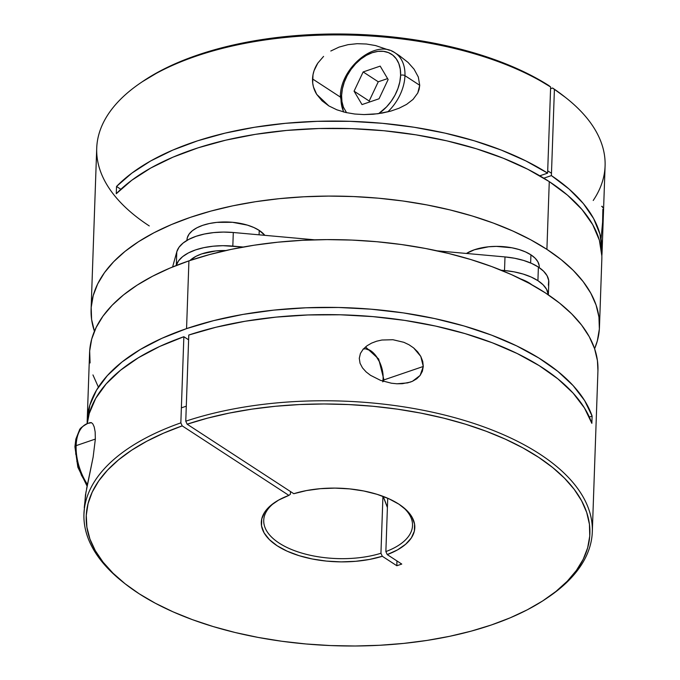 <?xml version="1.0" encoding="UTF-8"?>
<svg xmlns="http://www.w3.org/2000/svg" width="680" height="680" viewBox="0 0 680 680"><rect width="100%" height="100%" fill="white"/><g stroke="black" fill="none" stroke-linecap="round" stroke-linejoin="round"><path stroke-width="1.02" d="M343.774 112.021A40.324 27.702 123.1 0 1 341.028 97.503A3.103 1.488 2 0 1 340.382 96.543A3.103 1.488 2 0 1 341.598 95.429A37.221 25.576 123.1 0 1 372.24 52.708A37.221 25.576 123.1 0 1 400.613 75.276A3.103 1.488 2 0 1 404.957 75.667A40.324 27.702 -56.9 0 0 391.841 51.145M399.381 55.658L395.003 52.802A40.324 27.702 123.1 0 1 404.957 75.667L419.721 85.289L404.957 75.667A40.324 27.702 123.1 0 1 387.762 111.894M341.028 97.503A40.324 27.702 123.1 0 1 341.13 95.625M404.957 75.667A3.103 1.488 -178 0 0 400.613 75.276A37.221 25.576 123.1 0 1 378.632 113.636L386.546 106.904L391.161 101.311L395.003 95.115L397.927 88.536L399.823 81.838L400.613 75.276L400.265 69.105L398.803 63.554L396.27 58.837L392.776 55.148L388.442 52.615L383.444 51.34L377.978 51.374L372.24 52.708L366.46 55.301L360.868 59.049L355.657 63.809L351.041 69.394L347.2 75.599L344.275 82.169L342.388 88.867L341.598 95.429L341.938 101.609L343.409 107.159L346.553 112.684M380.188 66.121L388.135 79.534L379.049 98.77L362.015 104.584L354.067 91.171L363.154 71.944L380.188 66.121L388.135 79.534L379.049 98.77L362.015 104.584L354.067 91.171L369.172 101.014L369.725 101.957L369.172 101.014L354.067 91.171L363.154 71.944L378.258 81.787L369.172 101.014L378.258 81.787L363.154 71.944L380.188 66.121M387.583 78.599L378.258 81.787L387.583 78.599M341.598 95.429A3.103 1.488 -178 0 0 340.382 96.543L343.493 111.945M399.279 55.59L408.051 62.416L414.086 69.216L418.31 77.01L419.721 85.289L419.144 89.301L417.758 93.016L413.049 99.399L406.598 104.388L399.092 108.213L390.889 111.069L377.765 113.756L363.995 114.58L354.705 114.019L345.593 112.463L336.838 109.794L328.839 105.91L316.701 94.35C313.752 89.564 312.358 84.43 312.536 78.931L340.365 97.078M601.094 238.535L602.599 222.215L602.871 209.194M601.842 255.944L599.377 240.227L592.739 224.689L582.046 209.576L567.477 195.143L549.27 181.619L546.907 249.373A254.337 121.907 2 0 1 599.462 327.105L601.825 259.352A254.337 121.907 -178 0 0 549.27 181.619L527.731 169.235L503.208 158.202L476.111 148.691L446.887 140.862L416.024 134.852L384.03 130.747L351.433 128.631L318.767 128.529L286.586 130.441L255.408 134.343L225.769 140.165L198.135 147.815L172.975 157.165L150.714 168.054L131.707 180.31L116.271 193.724L116.526 186.464L131.852 173.128L150.722 160.93L172.814 150.084L197.761 140.76L225.165 133.11L254.583 127.262L285.524 123.309L317.483 121.32L349.936 121.32L382.364 123.309L414.222 127.27L444.992 133.119L474.181 140.769L501.304 150.093L525.92 160.947L547.621 173.136L550.63 86.989A254.337 121.907 -178 0 0 269.688 39.312A254.337 121.907 -178 0 0 96.722 148.197L91.094 309.357A254.337 121.907 2 0 1 265.531 200.277A254.337 121.907 2 0 1 546.907 249.373L549.27 181.619A254.337 121.907 -178 0 0 116.271 193.724L116.526 186.464A254.337 121.907 2 0 1 547.621 173.136L539.818 175.805L547.621 173.136L550.63 86.989L548.828 85.553A251.974 120.768 -178 0 0 142.324 81.719L140.293 83.104A254.337 121.907 2 0 1 550.63 86.989L532.669 76.211L514.769 67.617L495.312 59.857L474.47 53.014L452.446 47.141L429.454 42.296L405.714 38.53L381.454 35.879L356.898 34.365L332.291 34L307.853 34.791L283.832 36.737L260.457 39.805L237.94 43.979L216.504 49.215L196.358 55.462L177.684 62.653L160.667 70.737L142.205 81.796M94.418 331.262A254.337 121.907 2 0 1 91.094 309.357M375.564 45.56L366.384 44.013L357.187 43.69L348.015 44.667L339.082 47.09L330.795 51.017L339.082 47.09L348.015 44.667L357.187 43.69L366.384 44.013L375.564 45.56L389.453 50.252M399.406 55.675L408.051 62.416L414.086 69.216L418.31 77.01L419.721 85.289L417.758 93.016L413.049 99.399L406.598 104.388L399.092 108.213L390.889 111.069L382.245 113.058L373.201 114.24L363.995 114.58L354.705 114.019L345.593 112.463L336.838 109.794L328.839 105.91L321.98 100.751L316.701 94.35L313.454 86.947L312.698 83.002L312.987 74.809L314.05 70.728L317.832 63.096L323.578 56.389M599.462 327.105A254.337 121.907 2 0 1 594.609 348.729L597.329 340.884L599.361 329.01L598.944 317.033L596.088 305.065L590.81 293.225L583.168 281.622L573.24 270.376L561.111 259.59L546.907 249.373L530.757 239.81L512.822 231.013L493.281 223.049L472.311 216.002L450.109 209.941L426.904 204.927L402.917 200.991L378.369 198.194L353.506 196.554L328.559 196.087L303.773 196.792L279.395 198.662L255.646 201.688L232.755 205.836L210.953 211.072L190.442 217.337L171.428 224.57L154.088 232.704L138.584 241.663L125.069 251.362L113.679 261.707L104.516 272.595L97.673 283.917L93.219 295.579L91.188 307.453L91.604 319.43L94.469 331.398M602.081 252.093L605.09 165.945A254.337 121.907 -178 0 0 554.404 89.445L551.395 175.601A254.337 121.907 2 0 1 602.081 252.093A254.337 121.907 2 0 1 601.842 255.723L602.115 249.704L599.938 234.09L593.649 218.62L583.338 203.549L569.177 189.133L551.395 175.601L543.821 178.185L551.395 175.601L554.404 89.445A254.337 121.907 2 0 1 566.159 97.971A254.337 121.907 2 0 1 593.215 200.481M566.159 97.971L564.23 96.45A251.974 120.768 -178 0 0 552.602 88.017L550.571 88.706L552.602 88.017L565.19 97.215M149.269 225.93A254.337 121.907 2 0 1 140.293 83.104M552.602 88.017L554.404 89.445L552.602 88.017M602.701 207.612L602.216 206.355L601.638 206.346M341.589 97.869L312.536 78.931C312.749 73.406 314.508 68.127 317.832 63.096M116.526 186.464L120.844 189.278L116.526 186.464M75.769 454.367L75.556 447.712A3.103 1.488 2 0 1 74.91 446.76A3.103 1.488 2 0 1 76.126 445.638A40.324 22.023 -108.9 0 1 90.126 422.918M363.341 349.01A21.709 11.857 -108.9 0 1 376.848 357.111A21.709 11.857 -108.9 0 1 383.137 378.301A3.103 1.488 2 0 1 383.784 379.262A3.103 1.488 -178 0 0 383.137 378.301L383.019 374.416L381.284 366.274L379.738 362.312L375.598 355.394L370.583 350.642L365.475 348.798L363.128 349.07M90.261 422.586L87.644 423.478A40.324 22.023 71.1 0 0 76.126 445.638L95.353 439.076L76.126 445.638A40.324 22.023 71.1 0 0 87.431 484.432M87.252 485.341L81.388 475.125L76.84 461.329M382.755 381.854L383.137 378.301M76.126 445.638A3.103 1.488 -178 0 0 74.91 446.76L75.854 439.101L79.407 430.21C79.56 428.723 82.305 426.479 87.644 423.478M186.966 240.006L187.306 237.736L189.1 234.09L192.355 230.724L196.953 227.766L202.716 225.335L209.423 223.507L216.818 222.369L232.509 222.3L247.401 225.123L253.827 227.502L259.233 230.409L259.08 234.821L259.233 230.409A40.324 19.329 -178 0 0 214.625 222.632A40.324 19.329 -178 0 0 186.966 239.921L186.949 240.397M539.24 267.631L539.257 267.155A40.324 19.329 -178 0 0 530.927 254.83L530.638 262.99L530.927 254.83A40.324 19.329 -178 0 0 466.429 253.453L474.41 249.755L488.512 246.789L496.306 246.381L511.896 247.783L519.095 249.543L525.521 251.923L530.927 254.83L535.101 258.162L537.88 261.783L539.172 265.557M537.914 280.67A50.405 24.157 2 0 1 548.31 294.839L546.618 289.357L543.133 284.826L537.914 280.67L538.39 267.061L537.914 280.67L531.165 277.032L523.133 274.057L514.139 271.856L504.517 270.529A50.405 24.157 2 0 1 537.914 280.67M548.369 294.882L548.803 282.472A50.405 24.157 -178 0 0 538.39 267.061L543.609 271.226L547.094 275.757L548.7 280.475L548.386 285.2M86.003 491.81L84.26 507.679M89.42 423.147L91.417 422.637L92.854 423.954L94.197 426.896L95.157 431.868L95.353 439.076L93.134 457.087L85.459 494.946L83.946 514.046A254.337 121.907 2 0 1 180.846 422.866L183.855 336.719A254.337 121.907 -178 0 0 87.261 423.615L89.267 413.457L95.718 398.352L106.191 383.868L120.505 370.251L138.422 357.723L159.656 346.477L183.855 336.719L180.846 422.866A254.337 121.907 -178 0 0 122.868 582.012L124.797 583.542A251.974 120.768 2 0 1 182.214 425.884L163.642 433.135L146.736 441.269L131.656 450.194L118.549 459.841L107.542 470.11L98.736 480.904L92.216 492.116L88.052 503.65L86.266 515.38L86.895 527.204L89.913 539.002L95.31 550.673L103.028 562.096L112.99 573.163L125.103 583.78L139.247 593.827L155.295 603.211L173.085 611.856L192.448 619.667L213.214 626.569L235.161 632.51L258.102 637.415L281.8 641.257L306.034 643.977L330.582 645.567L355.198 646L379.644 645.277L403.699 643.408L427.125 640.407L449.701 636.302L471.214 631.134L491.444 624.946L510.221 617.814L527.34 609.79L542.657 600.95L556.019 591.387L567.298 581.196L576.385 570.461L583.202 559.3L587.664 547.799L589.747 536.087L589.433 524.271L586.704 512.457L581.604 500.769L574.175 489.302L564.494 478.185L552.653 467.517L538.755 457.394L522.937 447.916L505.359 439.169L486.175 431.256L465.579 424.226L443.768 418.166L420.945 413.125L397.324 409.148L373.142 406.283L348.627 404.558L324.012 403.971L299.523 404.549L275.409 406.274L251.889 409.139L229.194 413.108L207.544 418.14L187.136 424.201L293.794 493.706L306.527 490.56L320.416 488.673L334.942 488.113L349.579 488.886L363.8 490.986L377.085 494.326L388.943 498.788L398.939 504.194L406.725 510.374L411.995 517.081L414.57 524.067L414.358 531.097L411.357 537.906L405.679 544.238L397.545 549.873L387.234 554.591L401.761 564.068L396.848 565.743L382.313 556.274A76.806 36.813 2 0 1 284.317 549.848A76.806 36.813 2 0 1 274.457 502.656A76.806 36.813 2 0 1 288.881 495.388L290.394 494.25L290.488 491.555L290.394 494.25L288.881 495.388L182.214 425.884L180.846 422.866L182.214 425.884L288.881 495.388L278.57 500.114L270.427 505.741L264.75 512.082L261.757 518.883L261.536 525.912L264.112 532.908L269.39 539.614L277.168 545.785L287.164 551.2L299.022 555.654L312.307 558.994L326.527 561.093L341.164 561.875L355.691 561.306L369.58 559.419L382.313 556.274L396.848 565.743A100.581 54.927 71.1 0 0 396.925 560.915L396.848 565.743L401.761 564.068L387.234 554.591L385.866 551.582L387.727 498.244L385.866 551.582A74.443 35.683 -178 0 0 402.067 506.379A74.443 35.683 2 0 1 412.522 525.512A74.443 35.683 2 0 1 385.866 551.582L387.234 554.591A76.806 36.813 2 0 0 403.053 507.144L402.875 507M381.93 340.017L392.938 339.728L403.844 342.303L408.952 344.726L413.644 347.93L420.793 356.43L423.283 366.469L383.75 379.967L423.283 366.469L422.382 371.263L420.121 375.436L416.729 378.794L412.462 381.276L407.626 382.882L396.958 383.784L391.408 383.214L380.502 380.35L370.473 375.292L366.103 371.9L362.491 367.888L360.051 363.273L359.278 358.317L360.409 353.455L363.162 349.214L367.03 345.763L371.603 343.111L376.626 341.207L381.93 340.017L392.938 339.728L403.844 342.303L408.952 344.726L413.644 347.93L417.681 351.866L420.793 356.43L422.73 361.403L423.283 366.469L420.121 375.436L412.462 381.276L410.363 382.1L402.381 383.69L396.958 383.784L391.408 383.214L380.502 380.35L370.473 375.292L366.103 371.9L362.491 367.888L360.051 363.273L359.278 358.317L360.409 353.455L363.162 349.214L367.03 345.763L371.603 343.111L376.626 341.207M592.314 531.794L597.941 370.634A254.337 121.907 -178 0 0 458.056 255.893A254.337 121.907 -178 0 0 188.921 260.865L186.558 328.618A254.337 121.907 2 0 1 592.11 416.092L591.855 423.342A254.337 121.907 -178 0 0 188.776 335.036L185.768 421.192A254.337 121.907 2 0 1 453.815 417.426A254.337 121.907 2 0 1 592.314 531.794A254.337 121.907 2 0 1 547.723 597.575M529.915 283.713L529.924 283.399A40.324 19.329 -178 0 0 520.795 278.995L529.915 283.713M225.802 250.546A40.324 19.329 -178 0 0 189.975 260.508L195.959 256.334L201.722 253.895L215.823 250.937L225.811 250.546M531.896 284.801A40.324 19.329 -178 0 0 529.924 283.399L531.904 284.801M597.933 370.71L597.423 360.561L594.567 348.594L589.288 336.753L581.646 325.15L571.718 313.905L559.589 303.118L545.385 292.901L529.236 283.348L511.309 274.541L491.759 266.577L470.789 259.53L448.587 253.47L425.382 248.455L401.396 244.528L376.848 241.723L351.985 240.082L327.037 239.615L302.251 240.321L277.874 242.19L254.125 245.216L231.234 249.364L209.431 254.6L188.921 260.865L169.906 268.099L152.566 276.233L137.062 285.192L123.547 294.89L112.157 305.235L102.995 316.124L96.16 327.445L91.698 339.107L89.666 350.982L90.083 362.958M92.947 374.926L98.218 386.767M275.493 501.959A74.443 35.683 -178 0 0 286.654 547.307A74.443 35.683 -178 0 0 380.945 553.265L382.313 556.274L380.945 553.265A74.443 35.683 2 0 1 303.297 553.529A74.443 35.683 2 0 1 263.729 520.319A74.443 35.683 2 0 1 275.502 501.959M188.921 260.865A254.337 121.907 -178 0 0 89.573 352.886L87.201 420.639A254.337 121.907 2 0 1 186.558 328.618L188.921 260.865M403.053 507.144A76.806 36.813 2 0 0 293.794 493.706L187.136 424.201L185.768 421.192L187.136 424.201A251.974 120.768 2 0 1 511.81 442.195A251.974 120.768 2 0 1 546.703 598.273L548.735 596.887A254.337 121.907 -178 0 0 513.502 439.339A254.337 121.907 -178 0 0 185.768 421.192L188.776 335.036L215.994 327.241L245.25 321.232L276.08 317.118L307.972 314.959L340.408 314.789L372.852 316.616L404.778 320.399L435.667 326.094L465.01 333.6L492.329 342.788L517.174 353.515L539.138 365.602L557.863 378.853L573.053 393.048L584.443 407.957L591.855 423.342L592.11 416.092L589.331 417.036L592.11 416.092L584.638 400.613L573.146 385.62L557.812 371.348L538.9 358.046L516.723 345.916L491.648 335.172L464.075 325.992L434.486 318.529L403.342 312.894L371.186 309.196L338.529 307.479L305.923 307.793L273.904 310.114L242.998 314.415L213.724 320.611L186.558 328.618L161.959 338.291L140.327 349.477L122.018 361.981L107.347 375.606L96.543 390.125L89.785 405.288L87.176 423.649A254.337 121.907 2 0 1 87.201 420.639M123.845 582.777A254.337 121.907 2 0 1 83.946 514.046M90.041 422.679L91.417 422.637L92.854 423.954L94.197 426.896L95.157 431.868L95.353 439.076L93.134 457.087L86.572 488.767M382.933 496.315L380.945 553.265L382.933 496.315M546.703 598.273A251.974 120.768 2 0 1 124.797 583.542M188.606 339.813L183.855 336.719L188.606 339.813M387.404 507.526A100.581 54.927 71.1 0 0 383.154 496.4L387.404 507.526M504.993 256.921L514.615 258.255L523.608 260.449L531.641 263.423L538.39 267.061A50.405 24.157 -178 0 0 504.993 256.921L504.517 270.529L501.168 270.224L504.517 270.529L504.993 256.921L437.053 250.818L504.993 256.921M172.609 266.976L176.792 251.804L179.027 247.248L183.107 243.041L188.853 239.343L196.061 236.3L204.442 234.022L213.681 232.594L223.431 232.084L233.3 232.5L314.661 239.819L233.3 232.5A50.405 24.157 -178 0 0 176.792 251.804L176.316 265.404L178.559 260.848L182.631 256.64L188.377 252.943L195.585 249.9L203.966 247.622L213.214 246.202L222.955 245.684L243.202 247.035L232.824 246.109L233.3 232.5L232.824 246.109A50.405 24.157 2 0 0 176.316 265.404L176.792 251.804L172.609 266.976M259.233 230.409L264.834 235.339A40.324 19.329 -178 0 0 259.233 230.409M395.003 52.802C375.343 38.48 340.153 68.085 340.382 96.552M547.706 170.825L551.48 173.281M365.525 346.919L378.675 359.023L383.784 379.253L383.622 381.412M181.373 407.855L186.294 406.181M87.082 486.158L77.852 467.211L74.91 446.769"/></g></svg>
